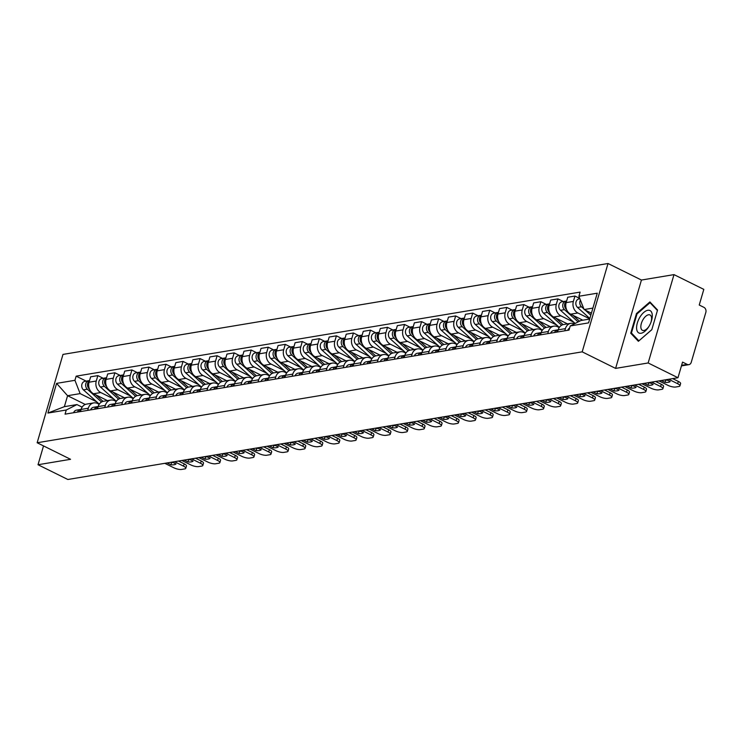 <?xml version="1.0" encoding="UTF-8"?>
<svg xmlns="http://www.w3.org/2000/svg" width="743" height="743" viewBox="0 0 743 743"><rect width="100%" height="100%" fill="white"/><g stroke="black" fill="none" stroke-linecap="round" stroke-linejoin="round"><path stroke-width="1.11" d="M648.156 362.965L673.994 274.622L641.441 280.046L608.025 263.505L62.988 354.411L37.15 442.754L582.187 351.848L615.603 368.398L648.156 362.965L677.978 377.732L67.845 479.495L38.023 464.737L70.566 459.304L37.15 442.754M673.994 274.622L703.816 289.38L699.237 305.02L703.89 307.323A3.854 3.148 80.5 0 1 705.85 312.339L691.231 362.343A3.854 3.148 80.5 0 1 688.863 364.655L681.442 365.9M43.521 445.911L38.023 464.737M681.61 365.324L687.201 364.395L682.548 362.092L677.978 377.732M687.201 364.395A3.854 3.148 80.5 0 0 688.863 364.655M589.756 318.858L577.878 312.979A8.851 7.244 -99.5 0 1 573.364 301.435L574.943 296.048L567.736 297.246L566.157 302.633A8.851 7.244 80.5 0 0 570.67 314.178L582.818 320.196M570.847 323.326L563.64 324.524A8.851 7.244 80.5 0 0 558.197 329.846L565.404 328.647A8.851 7.244 -99.5 0 1 570.847 323.326A8.851 7.244 -99.5 0 1 574.423 323.809M565.404 328.647L564.773 330.802M579.763 298.435L574.943 296.048M558.197 329.846L557.566 332M573.745 322.202L560.844 315.821A8.851 7.244 -99.5 0 1 556.321 304.277L557.9 298.89L550.693 300.088L549.114 305.475A8.851 7.244 80.5 0 0 553.637 317.02L567.494 323.883M547.74 333.644L548.371 331.489A8.851 7.244 -99.5 0 1 553.804 326.168A8.851 7.244 -99.5 0 1 557.64 326.771L559.228 327.561M563.278 301.547L557.9 298.89M553.804 326.168L546.597 327.366A8.851 7.244 80.5 0 0 541.164 332.688L540.533 334.842M556.702 325.044L543.802 318.663A8.851 7.244 -99.5 0 1 539.288 307.119L540.867 301.732L533.65 302.93L532.081 308.317A8.851 7.244 80.5 0 0 536.595 319.861L550.452 326.725M530.697 336.486L531.329 334.331A8.851 7.244 -99.5 0 1 536.762 329.01A8.851 7.244 -99.5 0 1 540.598 329.613L542.195 330.403M546.235 304.389L540.867 301.732M536.762 329.01L529.555 330.208A8.851 7.244 80.5 0 0 524.121 335.53L523.49 337.684M539.669 327.886L526.768 321.505A8.851 7.244 -99.5 0 1 522.245 309.961L523.824 304.574L516.617 305.772L515.038 311.159A8.851 7.244 80.5 0 0 519.552 322.703L533.418 329.567M513.664 339.328L514.286 337.173A8.851 7.244 -99.5 0 1 519.729 331.852A8.851 7.244 -99.5 0 1 523.564 332.455L525.152 333.245M529.202 307.231L523.824 304.574M519.729 331.852L512.521 333.05A8.851 7.244 80.5 0 0 507.079 338.371L506.447 340.526M522.626 330.728L509.726 324.347A8.851 7.244 -99.5 0 1 505.212 312.803L506.782 307.416L499.575 308.614L497.996 314.001A8.851 7.244 80.5 0 0 502.519 325.545L516.376 332.409M496.621 342.17L497.253 340.015A8.851 7.244 -99.5 0 1 502.686 334.694A8.851 7.244 -99.5 0 1 506.522 335.297L508.119 336.087M512.159 310.072L506.782 307.416M502.686 334.694L495.479 335.892A8.851 7.244 80.5 0 0 490.046 341.213L489.414 343.368M505.584 333.57L492.683 327.189A8.851 7.244 -99.5 0 1 488.17 315.645L489.748 310.258L482.532 311.456L480.962 316.843A8.851 7.244 80.5 0 0 485.476 328.387L499.333 335.251M479.579 345.012L480.21 342.857A8.851 7.244 -99.5 0 1 485.653 337.536A8.851 7.244 -99.5 0 1 489.479 338.139L491.077 338.929M495.117 312.914L489.748 310.258M485.653 337.536L478.436 338.734A8.851 7.244 80.5 0 0 473.003 344.055L472.372 346.21M488.55 336.412L475.65 330.031A8.851 7.244 -99.5 0 1 471.127 318.487L472.706 313.1L465.499 314.298L463.92 319.685A8.851 7.244 80.5 0 0 468.434 331.229L482.3 338.093M462.545 347.854L463.177 345.699A8.851 7.244 -99.5 0 1 468.61 340.378A8.851 7.244 -99.5 0 1 472.446 340.981L474.034 341.771M478.083 315.756L472.706 313.1M468.61 340.378L461.403 341.576A8.851 7.244 80.5 0 0 455.961 346.897L455.329 349.052M471.508 339.254L458.607 332.873A8.851 7.244 -99.5 0 1 454.094 321.329L455.663 315.942L448.456 317.14L446.877 322.527A8.851 7.244 80.5 0 0 451.4 334.071L465.257 340.935M445.503 350.696L446.134 348.541A8.851 7.244 -99.5 0 1 451.568 343.22A8.851 7.244 -99.5 0 1 455.403 343.823L457.001 344.613M461.041 318.598L455.663 315.942M451.568 343.22L444.36 344.418A8.851 7.244 80.5 0 0 438.927 349.739L438.296 351.894M454.465 342.096L441.565 335.715A8.851 7.244 -99.5 0 1 437.051 324.171L438.63 318.784L431.414 319.982L429.844 325.369A8.851 7.244 80.5 0 0 434.358 336.913L448.215 343.777M428.46 353.538L429.092 351.383A8.851 7.244 -99.5 0 1 434.534 346.062A8.851 7.244 -99.5 0 1 438.361 346.665L439.958 347.455M443.998 321.44L438.63 318.784M434.534 346.062L427.318 347.26A8.851 7.244 80.5 0 0 421.885 352.581L421.253 354.736M437.432 344.938L424.532 338.557A8.851 7.244 -99.5 0 1 420.009 327.013L421.587 321.626L414.38 322.824L412.802 328.211A8.851 7.244 80.5 0 0 417.315 339.755L431.181 346.619M411.427 356.38L412.059 354.225A8.851 7.244 -99.5 0 1 417.492 348.904A8.851 7.244 -99.5 0 1 421.327 349.507L422.916 350.297M426.965 324.282L421.587 321.626M417.492 348.904L410.285 350.102A8.851 7.244 80.5 0 0 404.842 355.423L404.211 357.578M420.389 347.78L407.489 341.399A8.851 7.244 -99.5 0 1 402.975 329.855L404.545 324.468L397.338 325.666L395.759 331.053A8.851 7.244 80.5 0 0 400.282 342.597L414.139 349.461M394.384 359.222L395.016 357.067A8.851 7.244 -99.5 0 1 400.449 351.745A8.851 7.244 -99.5 0 1 404.285 352.349L405.882 353.139M409.922 327.124L404.545 324.468M400.449 351.745L393.242 352.944A8.851 7.244 80.5 0 0 387.809 358.265L387.177 360.42M403.356 350.622L390.446 344.241A8.851 7.244 -99.5 0 1 385.933 332.697L387.512 327.31L380.305 328.508L378.726 333.895A8.851 7.244 80.5 0 0 383.239 345.439L397.106 352.303M377.342 362.064L377.973 359.909A8.851 7.244 -99.5 0 1 383.416 354.587A8.851 7.244 -99.5 0 1 387.242 355.191L388.84 355.981M392.88 329.966L387.512 327.31M383.416 354.587L376.199 355.786A8.851 7.244 80.5 0 0 370.766 361.107L370.135 363.262M386.314 353.464L373.413 347.083A8.851 7.244 -99.5 0 1 368.89 335.539L370.469 330.152L363.262 331.35L361.683 336.737A8.851 7.244 80.5 0 0 366.206 348.281L380.063 355.145M360.309 364.906L360.94 362.751A8.851 7.244 -99.5 0 1 366.373 357.429A8.851 7.244 -99.5 0 1 370.209 358.033L371.797 358.823M375.847 332.808L370.469 330.152M366.373 357.429L359.166 358.628A8.851 7.244 80.5 0 0 353.724 363.949L353.101 366.104M369.271 356.306L356.371 349.925A8.851 7.244 -99.5 0 1 351.857 338.381L353.427 332.994L346.219 334.192L344.65 339.579A8.851 7.244 80.5 0 0 349.164 351.123L363.021 357.987M343.266 367.748L343.898 365.593A8.851 7.244 -99.5 0 1 349.331 360.271A8.851 7.244 -99.5 0 1 353.166 360.875L354.764 361.665M358.804 335.65L353.427 332.994M349.331 360.271L342.124 361.469A8.851 7.244 80.5 0 0 336.69 366.791L336.059 368.946M352.238 359.148L339.328 352.767A8.851 7.244 -99.5 0 1 334.814 341.223L336.393 335.836L329.186 337.034L327.607 342.421A8.851 7.244 80.5 0 0 332.121 353.965L345.987 360.829M326.223 370.59L326.855 368.435A8.851 7.244 -99.5 0 1 332.297 363.113A8.851 7.244 -99.5 0 1 336.124 363.717L337.721 364.507M341.761 338.492L336.393 335.836M332.297 363.113L325.09 364.311A8.851 7.244 80.5 0 0 319.648 369.633L319.016 371.797M335.195 361.999L322.295 355.609A8.851 7.244 -99.5 0 1 317.772 344.065L319.351 338.678L312.144 339.876L310.565 345.272A8.851 7.244 80.5 0 0 315.088 356.807L328.945 363.671M309.19 373.432L309.822 371.277A8.851 7.244 -99.5 0 1 315.255 365.955A8.851 7.244 -99.5 0 1 319.091 366.559L320.679 367.348M324.728 341.334L319.351 338.678M315.255 365.955L308.048 367.153A8.851 7.244 80.5 0 0 302.605 372.475L301.983 374.639M318.153 364.841L305.252 358.451A8.851 7.244 -99.5 0 1 300.739 346.907L302.308 341.52L295.101 342.718L293.531 348.114A8.851 7.244 80.5 0 0 298.045 359.649L311.902 366.513M292.148 376.274L292.779 374.119A8.851 7.244 -99.5 0 1 298.212 368.797A8.851 7.244 -99.5 0 1 302.048 369.401L303.646 370.19M307.686 344.176L302.308 341.52M298.212 368.797L291.005 369.995A8.851 7.244 80.5 0 0 285.572 375.317L284.94 377.481M301.119 367.683L288.21 361.293A8.851 7.244 -99.5 0 1 283.696 349.749L285.275 344.362L278.068 345.56L276.489 350.956A8.851 7.244 80.5 0 0 281.003 362.491L294.869 369.355M275.105 379.116L275.737 376.961A8.851 7.244 -99.5 0 1 281.179 371.639A8.851 7.244 -99.5 0 1 285.015 372.243L286.603 373.032M290.652 347.018L285.275 344.362M281.179 371.639L273.972 372.837A8.851 7.244 80.5 0 0 268.529 378.159L267.898 380.323M284.077 370.525L271.176 364.135A8.851 7.244 -99.5 0 1 266.653 352.591L268.232 347.204L261.025 348.402L259.446 353.798A8.851 7.244 80.5 0 0 263.969 365.333L277.826 372.197M258.072 381.958L258.703 379.803A8.851 7.244 -99.5 0 1 264.136 374.481A8.851 7.244 -99.5 0 1 267.972 375.085L269.56 375.874M273.61 349.86L268.232 347.204M264.136 374.481L256.929 375.679A8.851 7.244 80.5 0 0 251.496 381.001L250.865 383.165M267.034 373.367L254.134 366.977A8.851 7.244 -99.5 0 1 249.62 355.433L251.199 350.046L243.983 351.244L242.413 356.64A8.851 7.244 80.5 0 0 246.927 368.175L260.784 375.039M241.029 384.8L241.661 382.645A8.851 7.244 -99.5 0 1 247.094 377.323A8.851 7.244 -99.5 0 1 250.93 377.927L252.527 378.716M256.567 352.702L251.199 350.046M247.094 377.323L239.887 378.521A8.851 7.244 80.5 0 0 234.454 383.843L233.822 386.007M250.001 376.209L237.101 369.819A8.851 7.244 -99.5 0 1 232.578 358.275L234.156 352.888L226.949 354.086L225.37 359.482A8.851 7.244 80.5 0 0 229.884 371.017L243.75 377.881M223.996 387.642L224.618 385.487A8.851 7.244 -99.5 0 1 230.061 380.165A8.851 7.244 -99.5 0 1 233.896 380.769L235.485 381.558M239.534 355.544L234.156 352.888M230.061 380.165L222.854 381.363A8.851 7.244 80.5 0 0 217.411 386.685L216.78 388.849M232.958 379.051L220.058 372.661A8.851 7.244 -99.5 0 1 215.544 361.117L217.114 355.73L209.907 356.928L208.328 362.324A8.851 7.244 80.5 0 0 212.851 373.859L226.708 380.722M206.953 390.484L207.585 388.329A8.851 7.244 -99.5 0 1 213.018 383.007A8.851 7.244 -99.5 0 1 216.854 383.611L218.451 384.4M222.491 358.386L217.114 355.73M213.018 383.007L205.811 384.205A8.851 7.244 80.5 0 0 200.378 389.527L199.746 391.691M215.916 381.893L203.015 375.503A8.851 7.244 -99.5 0 1 198.502 363.959L200.081 358.572L192.864 359.77L191.295 365.166A8.851 7.244 80.5 0 0 195.808 376.701L209.665 383.564M189.911 393.326L190.542 391.171A8.851 7.244 -99.5 0 1 195.985 385.849A8.851 7.244 -99.5 0 1 199.811 386.453L201.409 387.242M205.449 361.228L200.081 358.572M195.985 385.849L188.768 387.047A8.851 7.244 80.5 0 0 183.335 392.369L182.704 394.533M198.883 384.735L185.982 378.345A8.851 7.244 -99.5 0 1 181.459 366.801L183.038 361.414L175.831 362.612L174.252 368.008A8.851 7.244 80.5 0 0 178.766 379.543L192.632 386.406M172.878 396.168L173.509 394.013A8.851 7.244 -99.5 0 1 178.942 388.691A8.851 7.244 -99.5 0 1 182.778 389.295L184.366 390.084M188.416 364.07L183.038 361.414M178.942 388.691L171.735 389.889A8.851 7.244 80.5 0 0 166.293 395.211L165.661 397.375M181.84 387.577L168.94 381.187A8.851 7.244 -99.5 0 1 164.426 369.642L165.995 364.256L158.788 365.454L157.21 370.85A8.851 7.244 80.5 0 0 161.733 382.385L175.589 389.248M155.835 399.01L156.467 396.855A8.851 7.244 -99.5 0 1 161.9 391.533A8.851 7.244 -99.5 0 1 165.735 392.137L167.333 392.926M171.373 366.912L165.995 364.256M161.9 391.533L154.693 392.731A8.851 7.244 80.5 0 0 149.259 398.053L148.628 400.217M164.797 390.419L151.897 384.029A8.851 7.244 -99.5 0 1 147.383 372.484L148.962 367.098L141.746 368.296L140.176 373.692A8.851 7.244 80.5 0 0 144.69 385.227L158.547 392.09M138.792 401.852L139.424 399.697A8.851 7.244 -99.5 0 1 144.866 394.375A8.851 7.244 -99.5 0 1 148.693 394.979L150.29 395.768M154.33 369.754L148.962 367.098M144.866 394.375L137.65 395.573A8.851 7.244 80.5 0 0 132.217 400.895L131.585 403.059M147.764 393.261L134.864 386.871A8.851 7.244 -99.5 0 1 130.341 375.326L131.92 369.94L124.713 371.138L123.134 376.534A8.851 7.244 80.5 0 0 127.647 388.069L141.514 394.932M121.759 404.694L122.391 402.539A8.851 7.244 -99.5 0 1 127.824 397.217A8.851 7.244 -99.5 0 1 131.66 397.821L133.248 398.61M137.297 372.596L131.92 369.94M127.824 397.217L120.617 398.424A8.851 7.244 80.5 0 0 115.174 403.737L114.543 405.901M130.722 396.103L117.821 389.713A8.851 7.244 -99.5 0 1 113.307 378.168L114.877 372.782L107.67 373.98L106.091 379.376A8.851 7.244 80.5 0 0 110.614 390.911L124.471 397.774M104.717 407.536L105.348 405.381A8.851 7.244 -99.5 0 1 110.781 400.059A8.851 7.244 -99.5 0 1 114.617 400.663L116.214 401.452M120.255 375.438L114.877 372.782M110.781 400.059L103.574 401.266A8.851 7.244 80.5 0 0 98.141 406.579L97.509 408.743M113.688 398.945L100.779 392.555A8.851 7.244 -99.5 0 1 96.265 381.01L97.844 375.624L90.637 376.822L89.058 382.218A8.851 7.244 80.5 0 0 93.572 393.753L107.438 400.616M87.674 410.377L88.306 408.223A8.851 7.244 -99.5 0 1 93.748 402.901A8.851 7.244 -99.5 0 1 97.574 403.505L99.172 404.294M103.212 378.28L97.844 375.624M93.748 402.901L86.532 404.108A8.851 7.244 80.5 0 0 81.098 409.421L80.467 411.585M592.905 308.085L584.119 309.552L591.419 313.174M584.119 309.552L578.908 296.253L597.261 293.197L588.577 322.88L570.234 325.945L580.915 320.512L589.701 319.044M85.269 404.461L67.585 395.713L64.381 406.662L76.947 404.573L66.257 410.006L65.05 414.157L569.017 330.096L570.234 325.945M66.257 410.006L47.914 413.062L56.589 383.379L74.941 380.314L80.142 393.614L67.585 395.713L56.589 383.379M578.908 296.253L580.125 292.101L76.157 376.162L74.941 380.314M608.025 263.505L582.187 351.848M641.441 280.046L615.603 368.398M630.723 333.217L638.386 341.306L651.806 329.706L657.564 310.017L649.902 301.927L636.482 313.527L630.723 333.217L632.451 334.071M96.646 401.787L80.142 393.614M76.947 404.573L82.129 407.136M86.179 381.122L76.157 376.162M64.381 406.662L47.914 413.062M637.122 313.843L636.482 313.527M569.612 328.053A4.811 3.938 80.5 0 0 567.726 330.31M665.236 379.859L665.728 380.1A12.027 3.52 16.3 0 0 667.372 380.147M672.666 378.614L678.331 381.419A5.777 1.69 16.3 0 1 680.597 383.592L679.929 385.886A5.777 1.69 -163.7 0 0 677.662 383.722L678.331 381.419M661.261 380.518L665.05 382.394L665.728 380.1M666.397 379.664L670.186 381.54A12.027 3.52 16.3 0 1 665.05 382.394M658.967 380.899L667.938 385.338A5.777 1.69 -163.7 0 0 675.712 387.019L678.879 386.49A5.777 1.69 -163.7 0 0 679.929 385.886M668.691 379.283L677.662 383.722M591.289 313.63L589.988 312.459M582.54 305.522A4.811 3.938 -99.5 0 1 581.713 303.413M590.824 315.199L585.112 310.045M583.868 308.93L581.5 306.794A4.811 3.938 -99.5 0 1 580.422 300.116M589.858 318.524L577.562 307.444A4.811 3.938 -99.5 0 1 575.909 302.42A4.811 3.938 -99.5 0 1 579.001 298.927L579.893 298.779M558.188 329.873A4.811 3.938 80.5 0 0 557.473 329.911A4.811 3.938 80.5 0 0 554.622 332.493M557.473 329.911L553.544 330.57A4.811 3.938 80.5 0 0 550.693 333.152M648.202 382.701L648.685 382.942A12.027 3.52 16.3 0 0 650.329 382.989M655.623 381.456L661.298 384.27A5.777 1.69 16.3 0 1 663.564 386.434L662.886 388.728A5.777 1.69 -163.7 0 0 660.62 386.564L661.298 384.27M558.142 330.059A4.811 3.938 80.5 0 0 556.479 332.186M644.227 383.36L648.017 385.236L648.685 382.942M649.363 382.506L653.143 384.382A12.027 3.52 16.3 0 1 648.017 385.236M641.933 383.741L650.905 388.18A5.777 1.69 -163.7 0 0 658.679 389.861L661.846 389.332A5.777 1.69 -163.7 0 0 662.886 388.728M651.657 382.125L660.62 386.564M541.155 332.715A4.811 3.938 80.5 0 0 540.44 332.753A4.811 3.938 80.5 0 0 537.579 335.334M540.44 332.753L536.502 333.412A4.811 3.938 80.5 0 0 533.65 335.994M631.16 385.543L631.643 385.784A12.027 3.52 16.3 0 0 633.296 385.831M638.59 384.298L644.255 387.112A5.777 1.69 16.3 0 1 646.521 389.276L645.853 391.57A5.777 1.69 -163.7 0 0 643.587 389.406L644.255 387.112M541.099 332.901A4.811 3.938 80.5 0 0 539.437 335.028M627.185 386.202L630.974 388.078L631.643 385.784M632.321 385.348L636.11 387.224A12.027 3.52 16.3 0 1 630.974 388.078M624.891 386.583L633.863 391.022A5.777 1.69 -163.7 0 0 641.636 392.703L644.803 392.174A5.777 1.69 -163.7 0 0 645.853 391.57M634.615 384.967L643.587 389.406M652.27 314.995A12.51 6.195 -63.7 0 0 643.8 312.413A12.51 6.195 -63.7 0 0 636.612 328.536A12.51 6.195 -63.7 0 0 641.172 333.236A12.51 6.195 -63.7 0 0 649.066 326.233A12.51 6.195 -63.7 0 0 650.794 322.731A12.51 6.195 -63.7 0 0 652.27 314.995M650.673 323.047A8.563 4.244 -63.7 0 0 651.574 318.004A8.563 4.244 -63.7 0 0 650.023 314.967A8.563 4.244 -63.7 0 0 643.958 318.227A8.563 4.244 -63.7 0 0 640.856 327.273A8.563 4.244 -63.7 0 0 642.416 330.319A8.563 4.244 -63.7 0 0 649.233 325.936M651.825 329.632L638.869 340.842L631.439 333.003L637.02 313.927L650.023 302.689L657.425 310.5M651.156 303.246L650.023 302.689M579.512 321.217L572.955 315.301M566.556 309.543L566.315 309.32A4.811 3.938 -99.5 0 1 566.556 301.249M578.11 321.933L564.457 309.636A4.811 3.938 -99.5 0 1 562.804 304.611A4.811 3.938 -99.5 0 1 565.897 301.11A4.811 3.938 -99.5 0 1 566.612 301.073M575.128 323.456L560.528 310.286A4.811 3.938 -99.5 0 1 558.875 305.262A4.811 3.938 -99.5 0 1 561.968 301.769L565.897 301.11M563.11 324.635L555.913 318.143M549.523 312.385L549.272 312.162A4.811 3.938 -99.5 0 1 549.523 304.091M567.02 323.957L566.25 323.261M561.606 325.258L547.415 312.478A4.811 3.938 -99.5 0 1 545.761 307.453A4.811 3.938 -99.5 0 1 548.854 303.952A4.811 3.938 -99.5 0 1 549.579 303.915M559.33 327.412L543.486 313.128A4.811 3.938 -99.5 0 1 541.833 308.104A4.811 3.938 -99.5 0 1 544.925 304.611L548.854 303.952M524.112 335.557A4.811 3.938 80.5 0 0 523.397 335.595A4.811 3.938 80.5 0 0 520.546 338.176M523.397 335.595L519.468 336.254A4.811 3.938 80.5 0 0 516.608 338.836M614.117 388.385L614.61 388.626A12.027 3.52 16.3 0 0 616.253 388.673M621.547 387.14L627.213 389.954A5.777 1.69 16.3 0 1 629.479 392.118L628.81 394.412A5.777 1.69 -163.7 0 0 626.544 392.248L627.213 389.954M524.056 335.743A4.811 3.938 80.5 0 0 522.403 337.87M610.152 389.044L613.932 390.92L614.61 388.626M615.278 388.19L619.068 390.066A12.027 3.52 16.3 0 1 613.932 390.92M607.858 389.425L616.82 393.864A5.777 1.69 -163.7 0 0 624.594 395.545L627.761 395.016A5.777 1.69 -163.7 0 0 628.81 394.412M617.572 387.809L626.544 392.248M507.07 338.399A4.811 3.938 80.5 0 0 506.355 338.436A4.811 3.938 80.5 0 0 503.503 341.018M506.355 338.436L502.426 339.096A4.811 3.938 80.5 0 0 499.575 341.678M597.084 391.227L597.567 391.468A12.027 3.52 16.3 0 0 599.211 391.515M604.505 389.982L610.179 392.796A5.777 1.69 16.3 0 1 612.446 394.96L611.768 397.254A5.777 1.69 -163.7 0 0 609.501 395.09L610.179 392.796M507.023 338.585A4.811 3.938 80.5 0 0 505.361 340.712M593.109 391.886L596.898 393.762L597.567 391.468M598.245 391.032L602.025 392.908A12.027 3.52 16.3 0 1 596.898 393.762M590.815 392.267L599.787 396.706A5.777 1.69 -163.7 0 0 607.56 398.387L610.727 397.858A5.777 1.69 -163.7 0 0 611.768 397.254M600.539 390.651L609.501 395.09M497.253 340.015L490.046 341.213A4.811 3.938 80.5 0 0 489.321 341.278A4.811 3.938 80.5 0 0 486.461 343.86M489.321 341.278L485.383 341.938A4.811 3.938 80.5 0 0 482.532 344.52M580.042 394.069L580.524 394.31A12.027 3.52 16.3 0 0 582.178 394.357M587.472 392.824L593.137 395.638A5.777 1.69 16.3 0 1 595.403 397.802L594.734 400.096A5.777 1.69 -163.7 0 0 592.468 397.932L593.137 395.638M489.981 341.427A4.811 3.938 80.5 0 0 488.318 343.554M576.066 394.728L579.856 396.604L580.524 394.31M581.202 393.874L584.992 395.75A12.027 3.52 16.3 0 1 579.856 396.604M573.772 395.109L582.744 399.548A5.777 1.69 -163.7 0 0 590.518 401.229L593.685 400.7A5.777 1.69 -163.7 0 0 594.734 400.096M583.496 393.493L592.468 397.932M546.068 327.477L538.87 320.985M532.48 315.227L532.239 315.004A4.811 3.938 -99.5 0 1 532.48 306.933M549.978 326.799L549.207 326.112M544.563 328.1L530.381 315.32A4.811 3.938 -99.5 0 1 528.728 310.295A4.811 3.938 -99.5 0 1 531.821 306.794A4.811 3.938 -99.5 0 1 532.536 306.757M542.288 330.254L526.443 315.97A4.811 3.938 -99.5 0 1 524.79 310.945A4.811 3.938 -99.5 0 1 527.883 307.453L531.821 306.794M529.035 330.319L521.837 323.827M515.438 318.069L515.196 317.846A4.811 3.938 -99.5 0 1 515.447 309.785M532.945 329.641L532.174 328.954M527.521 330.941L513.339 318.162A4.811 3.938 -99.5 0 1 511.686 313.137A4.811 3.938 -99.5 0 1 514.778 309.636A4.811 3.938 -99.5 0 1 515.493 309.599M525.255 333.096L509.41 318.812A4.811 3.938 -99.5 0 1 507.757 313.787A4.811 3.938 -99.5 0 1 510.85 310.295L514.778 309.636M511.992 333.161L504.794 326.669M498.404 320.911L498.154 320.688A4.811 3.938 -99.5 0 1 498.404 312.627M515.902 332.483L515.131 331.796M510.487 333.783L496.296 321.004A4.811 3.938 -99.5 0 1 494.643 315.979A4.811 3.938 -99.5 0 1 497.745 312.478A4.811 3.938 -99.5 0 1 498.46 312.441M508.212 335.938L492.368 321.654A4.811 3.938 -99.5 0 1 490.714 316.629A4.811 3.938 -99.5 0 1 493.807 313.137L497.745 312.478M494.959 336.003L487.752 329.511M481.362 323.753L481.12 323.53A4.811 3.938 -99.5 0 1 481.362 315.469M498.859 335.325L498.089 334.638M493.445 336.625L479.263 323.846A4.811 3.938 -99.5 0 1 477.61 318.821A4.811 3.938 -99.5 0 1 480.702 315.32A4.811 3.938 -99.5 0 1 481.418 315.283M491.169 338.78L475.325 324.496A4.811 3.938 -99.5 0 1 473.672 319.471A4.811 3.938 -99.5 0 1 476.765 315.979L480.702 315.32M477.916 338.845L470.718 332.362M464.319 326.595L464.078 326.372A4.811 3.938 -99.5 0 1 464.329 318.31M481.826 338.167L481.055 337.48M476.402 339.467L462.22 326.688A4.811 3.938 -99.5 0 1 460.567 321.663A4.811 3.938 -99.5 0 1 463.66 318.162A4.811 3.938 -99.5 0 1 464.375 318.125M474.136 341.622L458.292 327.338A4.811 3.938 -99.5 0 1 456.639 322.313A4.811 3.938 -99.5 0 1 459.731 318.821L463.66 318.162M460.874 341.687L453.676 335.204M447.286 329.437L447.035 329.214A4.811 3.938 -99.5 0 1 447.286 321.152M464.784 341.009L464.013 340.322M459.369 342.309L445.178 329.53A4.811 3.938 -99.5 0 1 443.534 324.505A4.811 3.938 -99.5 0 1 446.627 321.004A4.811 3.938 -99.5 0 1 447.342 320.967M457.094 344.464L441.249 330.18A4.811 3.938 -99.5 0 1 439.596 325.155A4.811 3.938 -99.5 0 1 442.689 321.663L446.627 321.004M443.84 344.529L436.633 338.046M430.243 332.279L430.002 332.056A4.811 3.938 -99.5 0 1 430.243 323.994M447.741 343.851L446.97 343.164M442.326 345.151L428.144 332.372A4.811 3.938 -99.5 0 1 426.491 327.347A4.811 3.938 -99.5 0 1 429.584 323.846A4.811 3.938 -99.5 0 1 430.299 323.809M440.051 347.306L424.207 333.022A4.811 3.938 -99.5 0 1 422.553 327.997A4.811 3.938 -99.5 0 1 425.655 324.505L429.584 323.846M426.798 347.371L419.6 340.888M413.201 335.121L412.959 334.898A4.811 3.938 -99.5 0 1 413.21 326.836M430.708 346.702L429.937 346.006M425.284 347.993L411.102 335.214A4.811 3.938 -99.5 0 1 409.449 330.189A4.811 3.938 -99.5 0 1 412.541 326.688A4.811 3.938 -99.5 0 1 413.257 326.651M423.018 350.148L407.173 335.864A4.811 3.938 -99.5 0 1 405.52 330.839A4.811 3.938 -99.5 0 1 408.613 327.347L412.541 326.688M409.755 350.213L402.557 343.73M396.168 337.963L395.917 337.74A4.811 3.938 -99.5 0 1 396.168 329.678M413.665 349.544L412.894 348.848M408.251 350.835L394.069 338.056A4.811 3.938 -99.5 0 1 392.415 333.031A4.811 3.938 -99.5 0 1 395.508 329.53A4.811 3.938 -99.5 0 1 396.223 329.493M405.975 352.99L390.131 338.706A4.811 3.938 -99.5 0 1 388.478 333.681A4.811 3.938 -99.5 0 1 391.57 330.189L395.508 329.53M392.722 353.055L385.515 346.572M379.125 340.805L378.884 340.582A4.811 3.938 -99.5 0 1 379.125 332.52M396.632 352.386L395.852 351.69M391.208 353.677L377.026 340.898A4.811 3.938 -99.5 0 1 375.373 335.873A4.811 3.938 -99.5 0 1 378.466 332.372A4.811 3.938 -99.5 0 1 379.181 332.335M388.942 355.832L373.097 341.548A4.811 3.938 -99.5 0 1 371.444 336.523A4.811 3.938 -99.5 0 1 374.537 333.031L378.466 332.372M375.679 355.897L368.482 349.414M362.082 343.647L361.841 343.424A4.811 3.938 -99.5 0 1 362.092 335.362M379.589 355.228L378.819 354.532M374.166 356.519L359.983 343.74A4.811 3.938 -99.5 0 1 358.33 338.715A4.811 3.938 -99.5 0 1 361.423 335.214A4.811 3.938 -99.5 0 1 362.138 335.177M371.899 358.674L356.055 344.39A4.811 3.938 -99.5 0 1 354.402 339.365A4.811 3.938 -99.5 0 1 357.494 335.873L361.423 335.214M358.637 358.739L351.439 352.256M345.049 346.489L344.808 346.266A4.811 3.938 -99.5 0 1 345.049 338.204M362.547 358.07L361.776 357.374M357.132 359.361L342.95 346.582A4.811 3.938 -99.5 0 1 341.297 341.557A4.811 3.938 -99.5 0 1 344.39 338.056A4.811 3.938 -99.5 0 1 345.105 338.019M354.857 361.516L339.012 347.232A4.811 3.938 -99.5 0 1 337.359 342.207A4.811 3.938 -99.5 0 1 340.452 338.715L344.39 338.056M341.604 361.581L334.406 355.098M328.007 349.331L327.765 349.108A4.811 3.938 -99.5 0 1 328.007 341.046M345.514 360.912L344.733 360.216M340.09 362.203L325.908 349.424A4.811 3.938 -99.5 0 1 324.254 344.399A4.811 3.938 -99.5 0 1 327.347 340.898A4.811 3.938 -99.5 0 1 328.062 340.861M337.824 364.358L321.979 350.074A4.811 3.938 -99.5 0 1 320.326 345.049A4.811 3.938 -99.5 0 1 323.419 341.557L327.347 340.898M324.561 364.423L317.363 357.94M310.973 352.173L310.723 351.95A4.811 3.938 -99.5 0 1 310.973 343.888M328.471 363.754L327.7 363.058M323.056 365.054L308.865 352.266A4.811 3.938 -99.5 0 1 307.212 347.241A4.811 3.938 -99.5 0 1 310.305 343.74A4.811 3.938 -99.5 0 1 311.02 343.703M320.781 367.2L304.936 352.916A4.811 3.938 -99.5 0 1 303.283 347.891A4.811 3.938 -99.5 0 1 306.376 344.399L310.305 343.74M307.518 367.265L300.321 360.782M293.931 355.015L293.689 354.792A4.811 3.938 -99.5 0 1 293.931 346.73M311.428 366.596L310.658 365.9M306.014 367.896L291.832 355.108A4.811 3.938 -99.5 0 1 290.179 350.083A4.811 3.938 -99.5 0 1 293.271 346.582A4.811 3.938 -99.5 0 1 293.987 346.544M303.738 370.042L287.894 355.758A4.811 3.938 -99.5 0 1 286.241 350.733A4.811 3.938 -99.5 0 1 289.333 347.241L293.271 346.582M290.485 370.107L283.287 363.624M276.888 357.857L276.647 357.634A4.811 3.938 -99.5 0 1 276.888 349.572M294.395 369.438L293.624 368.742M288.971 370.738L274.789 357.95A4.811 3.938 -99.5 0 1 273.136 352.925A4.811 3.938 -99.5 0 1 276.229 349.424A4.811 3.938 -99.5 0 1 276.944 349.386M286.705 372.884L270.861 358.6A4.811 3.938 -99.5 0 1 269.207 353.575A4.811 3.938 -99.5 0 1 272.3 350.083L276.229 349.424M273.443 372.949L266.245 366.466M259.855 360.699L259.604 360.476A4.811 3.938 -99.5 0 1 259.855 352.414M277.353 372.28L276.582 371.584M271.938 373.58L257.747 360.792A4.811 3.938 -99.5 0 1 256.094 355.767A4.811 3.938 -99.5 0 1 259.186 352.266A4.811 3.938 -99.5 0 1 259.911 352.228M269.663 375.726L253.818 361.442A4.811 3.938 -99.5 0 1 252.165 356.417A4.811 3.938 -99.5 0 1 255.258 352.925L259.186 352.266M256.4 375.791L249.202 369.308M242.812 363.541L242.571 363.318A4.811 3.938 -99.5 0 1 242.812 355.256M260.31 375.122L259.539 374.426M254.895 376.422L240.713 363.633A4.811 3.938 -99.5 0 1 239.06 358.609A4.811 3.938 -99.5 0 1 242.153 355.108A4.811 3.938 -99.5 0 1 242.868 355.07M252.62 378.568L236.776 364.284A4.811 3.938 -99.5 0 1 235.122 359.259A4.811 3.938 -99.5 0 1 238.215 355.767L242.153 355.108M239.367 378.633L232.169 372.15M225.77 366.383L225.528 366.16A4.811 3.938 -99.5 0 1 225.779 358.098M243.277 377.964L242.506 377.268M237.853 379.264L223.671 366.475A4.811 3.938 -99.5 0 1 222.018 361.451A4.811 3.938 -99.5 0 1 225.11 357.95A4.811 3.938 -99.5 0 1 225.826 357.912M235.587 381.41L219.742 367.126A4.811 3.938 -99.5 0 1 218.089 362.101A4.811 3.938 -99.5 0 1 221.182 358.609L225.11 357.95M472.994 344.083A4.811 3.938 80.5 0 0 472.279 344.12A4.811 3.938 80.5 0 0 469.427 346.702M472.279 344.12L468.35 344.78A4.811 3.938 80.5 0 0 465.489 347.362M562.999 396.911L563.491 397.152A12.027 3.52 16.3 0 0 565.135 397.199M570.429 395.666L576.094 398.48A5.777 1.69 16.3 0 1 578.36 400.644L577.692 402.938A5.777 1.69 -163.7 0 0 575.426 400.774L576.094 398.48M472.938 344.269A4.811 3.938 80.5 0 0 471.285 346.396M559.033 397.57L562.813 399.446L563.491 397.152M564.16 396.716L567.949 398.592A12.027 3.52 16.3 0 1 562.813 399.446M556.739 397.951L565.702 402.39A5.777 1.69 -163.7 0 0 573.475 404.071L576.642 403.542A5.777 1.69 -163.7 0 0 577.692 402.938M566.454 396.335L575.426 400.774M455.951 346.925A4.811 3.938 80.5 0 0 455.236 346.962A4.811 3.938 80.5 0 0 452.385 349.544M455.236 346.962L451.307 347.622A4.811 3.938 80.5 0 0 448.456 350.204M545.966 399.753L546.449 399.994A12.027 3.52 16.3 0 0 548.093 400.04M553.386 398.508L559.061 401.322A5.777 1.69 16.3 0 1 561.327 403.486L560.649 405.78A5.777 1.69 -163.7 0 0 558.383 403.616L559.061 401.322M455.905 347.111A4.811 3.938 80.5 0 0 454.242 349.238M541.991 400.412L545.78 402.288L546.449 399.994M547.127 399.558L550.907 401.434A12.027 3.52 16.3 0 1 545.78 402.288M539.697 400.793L548.668 405.232A5.777 1.69 -163.7 0 0 556.442 406.913L559.609 406.384A5.777 1.69 -163.7 0 0 560.649 405.78M549.421 399.177L558.383 403.616M438.918 349.767A4.811 3.938 80.5 0 0 438.203 349.804A4.811 3.938 80.5 0 0 435.352 352.386M438.203 349.804L434.265 350.464A4.811 3.938 80.5 0 0 431.414 353.046M528.923 402.595L529.406 402.836A12.027 3.52 16.3 0 0 531.059 402.882M536.353 401.35L542.019 404.164A5.777 1.69 16.3 0 1 544.285 406.328L543.616 408.622A5.777 1.69 -163.7 0 0 541.35 406.458L542.019 404.164M438.862 349.953A4.811 3.938 80.5 0 0 437.2 352.08M524.948 403.254L528.737 405.13L529.406 402.836M530.084 402.4L533.873 404.276A12.027 3.52 16.3 0 1 528.737 405.13M522.654 403.635L531.626 408.074A5.777 1.69 -163.7 0 0 539.399 409.755L542.566 409.226A5.777 1.69 -163.7 0 0 543.616 408.622M532.378 402.019L541.35 406.458M429.092 351.383L421.885 352.581A4.811 3.938 80.5 0 0 421.16 352.646A4.811 3.938 80.5 0 0 418.309 355.228M421.16 352.646L417.232 353.306A4.811 3.938 80.5 0 0 414.371 355.888M511.881 405.437L512.373 405.678A12.027 3.52 16.3 0 0 514.017 405.724M519.311 404.192L524.976 407.006A5.777 1.69 16.3 0 1 527.242 409.17L526.573 411.464A5.777 1.69 -163.7 0 0 524.307 409.3L524.976 407.006M421.82 352.795A4.811 3.938 80.5 0 0 420.166 354.922M507.915 406.096L511.695 407.972L512.373 405.678M513.041 405.241L516.831 407.118A12.027 3.52 16.3 0 1 511.695 407.972M505.621 406.477L514.583 410.925A5.777 1.69 -163.7 0 0 522.357 412.597L525.524 412.068A5.777 1.69 -163.7 0 0 526.573 411.464M515.336 404.861L524.307 409.3M412.059 354.225L404.842 355.423A4.811 3.938 80.5 0 0 404.118 355.488A4.811 3.938 80.5 0 0 401.266 358.07M404.118 355.488L400.189 356.148A4.811 3.938 80.5 0 0 397.338 358.73M494.847 408.279L495.33 408.52A12.027 3.52 16.3 0 0 496.974 408.566M502.268 407.034L507.943 409.848A5.777 1.69 16.3 0 1 510.209 412.012L509.54 414.306A5.777 1.69 -163.7 0 0 507.274 412.142L507.943 409.848M404.786 355.637A4.811 3.938 80.5 0 0 403.124 357.764M490.872 408.938L494.662 410.814L495.33 408.52M496.008 408.083L499.788 409.96A12.027 3.52 16.3 0 1 494.662 410.814M488.578 409.319L497.55 413.767A5.777 1.69 -163.7 0 0 505.324 415.439L508.491 414.91A5.777 1.69 -163.7 0 0 509.54 414.306M498.302 407.703L507.274 412.142M387.8 358.293A4.811 3.938 80.5 0 0 387.084 358.33A4.811 3.938 80.5 0 0 384.233 360.912M387.084 358.33L383.147 358.99A4.811 3.938 80.5 0 0 380.295 361.572M477.805 411.12L478.288 411.362A12.027 3.52 16.3 0 0 479.941 411.408M485.235 409.876L490.9 412.69A5.777 1.69 16.3 0 1 493.166 414.854L492.498 417.148A5.777 1.69 -163.7 0 0 490.231 414.984L490.9 412.69M387.744 358.479A4.811 3.938 80.5 0 0 386.091 360.606M473.83 411.78L477.619 413.656L478.288 411.362M478.966 410.925L482.755 412.802A12.027 3.52 16.3 0 1 477.619 413.656M471.536 412.161L480.507 416.609A5.777 1.69 -163.7 0 0 488.281 418.281L491.448 417.752A5.777 1.69 -163.7 0 0 492.498 417.148M481.26 410.545L490.231 414.984M370.757 361.135A4.811 3.938 80.5 0 0 370.042 361.172A4.811 3.938 80.5 0 0 367.191 363.754M370.042 361.172L366.113 361.832A4.811 3.938 80.5 0 0 363.262 364.414M460.762 413.962L461.254 414.204A12.027 3.52 16.3 0 0 462.898 414.25M468.192 412.718L473.867 415.532A5.777 1.69 16.3 0 1 476.133 417.696L475.455 419.99A5.777 1.69 -163.7 0 0 473.189 417.826L473.867 415.532M370.711 361.321A4.811 3.938 80.5 0 0 369.048 363.448M456.796 414.622L460.576 416.498L461.254 414.204M461.923 413.767L465.712 415.643A12.027 3.52 16.3 0 1 460.576 416.498M454.502 415.003L463.474 419.451A5.777 1.69 -163.7 0 0 471.238 421.123L474.406 420.594A5.777 1.69 -163.7 0 0 475.455 419.99M464.217 413.387L473.189 417.826M353.724 363.977A4.811 3.938 80.5 0 0 353.009 364.014A4.811 3.938 80.5 0 0 350.148 366.596M353.009 364.014L349.071 364.674A4.811 3.938 80.5 0 0 346.219 367.256M443.729 416.804L444.212 417.046A12.027 3.52 16.3 0 0 445.856 417.092M451.159 415.56L456.824 418.374A5.777 1.69 16.3 0 1 459.09 420.538L458.422 422.832A5.777 1.69 -163.7 0 0 456.156 420.668L456.824 418.374M353.668 364.163A4.811 3.938 80.5 0 0 352.006 366.29M439.754 417.464L443.543 419.34L444.212 417.046M444.89 416.609L448.679 418.485A12.027 3.52 16.3 0 1 443.543 419.34M437.46 417.845L446.432 422.293A5.777 1.69 -163.7 0 0 454.205 423.965L457.372 423.436A5.777 1.69 -163.7 0 0 458.422 422.832M447.184 416.229L456.156 420.668M343.898 365.593L336.69 366.791A4.811 3.938 80.5 0 0 335.966 366.856A4.811 3.938 80.5 0 0 333.115 369.438M335.966 366.856L332.028 367.516A4.811 3.938 80.5 0 0 329.177 370.098M426.686 419.646L427.169 419.888A12.027 3.52 16.3 0 0 428.822 419.934M434.116 418.402L439.782 421.216A5.777 1.69 16.3 0 1 442.048 423.38L441.379 425.674A5.777 1.69 -163.7 0 0 439.113 423.51L439.782 421.216M336.625 367.005A4.811 3.938 80.5 0 0 334.972 369.132M422.711 420.306L426.501 422.182L427.169 419.888M427.847 419.451L431.637 421.327A12.027 3.52 16.3 0 1 426.501 422.182M420.417 420.687L429.389 425.135A5.777 1.69 -163.7 0 0 437.163 426.807L440.33 426.287A5.777 1.69 -163.7 0 0 441.379 425.674M430.141 419.071L439.113 423.51M326.855 368.435L319.648 369.633A4.811 3.938 80.5 0 0 318.923 369.698A4.811 3.938 80.5 0 0 316.072 372.28M318.923 369.698L314.995 370.358A4.811 3.938 80.5 0 0 312.144 372.94M409.653 422.488L410.136 422.73A12.027 3.52 16.3 0 0 411.78 422.776M417.074 421.244L422.748 424.058A5.777 1.69 16.3 0 1 425.015 426.222L424.337 428.516A5.777 1.69 -163.7 0 0 422.07 426.352L422.748 424.058M319.592 369.847A4.811 3.938 80.5 0 0 317.93 371.974M405.678 423.148L409.458 425.024L410.136 422.73M410.814 422.293L414.594 424.169A12.027 3.52 16.3 0 1 409.458 425.024M403.384 423.529L412.356 427.977A5.777 1.69 -163.7 0 0 420.12 429.649L423.296 429.129A5.777 1.69 -163.7 0 0 424.337 428.516M413.099 421.913L422.07 426.352M302.605 372.503A4.811 3.938 80.5 0 0 301.89 372.54A4.811 3.938 80.5 0 0 299.03 375.122M301.89 372.54L297.952 373.2A4.811 3.938 80.5 0 0 295.101 375.782M392.61 425.33L393.093 425.572A12.027 3.52 16.3 0 0 394.747 425.618M400.04 424.086L405.706 426.9A5.777 1.69 16.3 0 1 407.972 429.064L407.303 431.358A5.777 1.69 -163.7 0 0 405.037 429.194L405.706 426.9M302.55 372.689A4.811 3.938 80.5 0 0 300.887 374.816M388.635 425.99L392.425 427.866L393.093 425.572M393.771 425.135L397.561 427.011A12.027 3.52 16.3 0 1 392.425 427.866M386.341 426.371L395.313 430.819A5.777 1.69 -163.7 0 0 403.087 432.491L406.254 431.971A5.777 1.69 -163.7 0 0 407.303 431.358M396.065 424.755L405.037 429.194M285.563 375.345A4.811 3.938 80.5 0 0 284.848 375.382A4.811 3.938 80.5 0 0 281.996 377.964M284.848 375.382L280.919 376.042A4.811 3.938 80.5 0 0 278.058 378.624M375.568 428.172L376.06 428.414A12.027 3.52 16.3 0 0 377.704 428.46M382.998 426.928L388.663 429.742A5.777 1.69 16.3 0 1 390.929 431.906L390.261 434.2A5.777 1.69 -163.7 0 0 387.995 432.036L388.663 429.742M285.507 375.531A4.811 3.938 80.5 0 0 283.854 377.658M371.593 428.832L375.382 430.708L376.06 428.414M376.729 427.977L380.518 429.853A12.027 3.52 16.3 0 1 375.382 430.708M369.299 429.213L378.271 433.661A5.777 1.69 -163.7 0 0 386.044 435.333L389.211 434.813A5.777 1.69 -163.7 0 0 390.261 434.2M379.023 427.596L387.995 432.036M268.52 378.187A4.811 3.938 80.5 0 0 267.805 378.224A4.811 3.938 80.5 0 0 264.954 380.806M267.805 378.224L263.876 378.884A4.811 3.938 80.5 0 0 261.025 381.465M358.535 431.014L359.018 431.256A12.027 3.52 16.3 0 0 360.661 431.302M365.955 429.77L371.63 432.584A5.777 1.69 16.3 0 1 373.896 434.748L373.218 437.042A5.777 1.69 -163.7 0 0 370.952 434.878L371.63 432.584M268.474 378.373A4.811 3.938 80.5 0 0 266.811 380.5M354.56 431.674L358.349 433.55L359.018 431.256M359.696 430.819L363.476 432.695A12.027 3.52 16.3 0 1 358.349 433.55M352.266 432.054L361.237 436.503A5.777 1.69 -163.7 0 0 369.011 438.175L372.178 437.655A5.777 1.69 -163.7 0 0 373.218 437.042M361.99 430.438L370.952 434.878M258.703 379.803L251.496 381.001A4.811 3.938 80.5 0 0 250.772 381.066A4.811 3.938 80.5 0 0 247.911 383.648M250.772 381.066L246.834 381.726A4.811 3.938 80.5 0 0 243.983 384.307M341.492 433.856L341.975 434.098A12.027 3.52 16.3 0 0 343.628 434.144M348.922 432.621L354.587 435.426A5.777 1.69 16.3 0 1 356.854 437.59L356.185 439.884A5.777 1.69 -163.7 0 0 353.919 437.72L354.587 435.426M251.431 381.215A4.811 3.938 80.5 0 0 249.769 383.342M337.517 434.516L341.306 436.392L341.975 434.098M342.653 433.661L346.442 435.537A12.027 3.52 16.3 0 1 341.306 436.392M335.223 434.896L344.195 439.345A5.777 1.69 -163.7 0 0 351.968 441.017L355.135 440.497A5.777 1.69 -163.7 0 0 356.185 439.884M344.947 433.28L353.919 437.72M241.661 382.645L234.454 383.843A4.811 3.938 80.5 0 0 233.729 383.908A4.811 3.938 80.5 0 0 230.878 386.49M233.729 383.908L229.801 384.568A4.811 3.938 80.5 0 0 226.94 387.149M324.45 436.698L324.942 436.94A12.027 3.52 16.3 0 0 326.586 436.986M331.88 435.463L337.545 438.268A5.777 1.69 16.3 0 1 339.811 440.432L339.142 442.726A5.777 1.69 -163.7 0 0 336.876 440.562L337.545 438.268M234.389 384.057A4.811 3.938 80.5 0 0 232.735 386.184M320.484 437.358L324.264 439.234L324.942 436.94M325.61 436.503L329.4 438.379A12.027 3.52 16.3 0 1 324.264 439.234M318.19 437.738L327.152 442.187A5.777 1.69 -163.7 0 0 334.926 443.859L338.093 443.339A5.777 1.69 -163.7 0 0 339.142 442.726M327.904 436.122L336.876 440.562M217.402 386.713A4.811 3.938 80.5 0 0 216.687 386.75A4.811 3.938 80.5 0 0 213.835 389.332M216.687 386.75L212.758 387.409A4.811 3.938 80.5 0 0 209.907 389.991M307.416 439.54L307.899 439.782A12.027 3.52 16.3 0 0 309.543 439.828M314.837 438.305L320.512 441.11A5.777 1.69 16.3 0 1 322.778 443.274L322.1 445.568A5.777 1.69 -163.7 0 0 319.834 443.404L320.512 441.11M217.355 386.899A4.811 3.938 80.5 0 0 215.693 389.026M303.441 440.2L307.231 442.076L307.899 439.782M308.577 439.345L312.357 441.221A12.027 3.52 16.3 0 1 307.231 442.076M301.147 440.58L310.119 445.029A5.777 1.69 -163.7 0 0 317.893 446.701L321.06 446.181A5.777 1.69 -163.7 0 0 322.1 445.568M310.871 438.964L319.834 443.404M200.369 389.555A4.811 3.938 80.5 0 0 199.653 389.592A4.811 3.938 80.5 0 0 196.793 392.183M199.653 389.592L195.715 390.251A4.811 3.938 80.5 0 0 192.864 392.833M290.374 442.382L290.857 442.624A12.027 3.52 16.3 0 0 292.51 442.67M297.804 441.147L303.469 443.952A5.777 1.69 16.3 0 1 305.735 446.116L305.067 448.41A5.777 1.69 -163.7 0 0 302.8 446.246L303.469 443.952M200.313 389.741A4.811 3.938 80.5 0 0 198.65 391.867M286.399 443.042L290.188 444.918L290.857 442.624M291.535 442.187L295.324 444.063A12.027 3.52 16.3 0 1 290.188 444.918M284.105 443.422L293.076 447.871A5.777 1.69 -163.7 0 0 300.85 449.543L304.017 449.023A5.777 1.69 -163.7 0 0 305.067 448.41M293.829 441.806L302.8 446.246M183.326 392.397A4.811 3.938 80.5 0 0 182.611 392.434A4.811 3.938 80.5 0 0 179.76 395.025M182.611 392.434L178.682 393.093A4.811 3.938 80.5 0 0 175.822 395.675M273.331 445.224L273.823 445.466A12.027 3.52 16.3 0 0 275.467 445.512M280.761 443.989L286.426 446.794A5.777 1.69 16.3 0 1 288.693 448.958L288.024 451.252A5.777 1.69 -163.7 0 0 285.758 449.088L286.426 446.794M183.27 392.583A4.811 3.938 80.5 0 0 181.617 394.709M269.365 445.884L273.145 447.76L273.823 445.466M274.492 445.029L278.281 446.905A12.027 3.52 16.3 0 1 273.145 447.76M267.071 446.264L276.034 450.713A5.777 1.69 -163.7 0 0 283.807 452.394L286.974 451.865A5.777 1.69 -163.7 0 0 288.024 451.252M276.786 444.648L285.758 449.088M173.509 394.013L166.293 395.211A4.811 3.938 80.5 0 0 165.568 395.276A4.811 3.938 80.5 0 0 162.717 397.867M165.568 395.276L161.64 395.935A4.811 3.938 80.5 0 0 158.788 398.517M256.298 448.066L256.781 448.308A12.027 3.52 16.3 0 0 258.425 448.354M263.719 446.831L269.393 449.636A5.777 1.69 16.3 0 1 271.659 451.8L270.981 454.094A5.777 1.69 -163.7 0 0 268.715 451.93L269.393 449.636M166.237 395.425A4.811 3.938 80.5 0 0 164.574 397.551M252.323 448.726L256.112 450.602L256.781 448.308M257.459 447.871L261.239 449.747A12.027 3.52 16.3 0 1 256.112 450.602M250.029 449.106L259.001 453.555A5.777 1.69 -163.7 0 0 266.774 455.236L269.941 454.707A5.777 1.69 -163.7 0 0 270.981 454.094M259.753 447.49L268.715 451.93M156.467 396.855L149.259 398.053A4.811 3.938 80.5 0 0 148.535 398.118A4.811 3.938 80.5 0 0 145.684 400.709M148.535 398.118L144.597 398.777A4.811 3.938 80.5 0 0 141.746 401.359M239.255 450.908L239.738 451.15A12.027 3.52 16.3 0 0 241.391 451.196M246.685 449.673L252.351 452.478A5.777 1.69 16.3 0 1 254.617 454.642L253.948 456.936A5.777 1.69 -163.7 0 0 251.682 454.772L252.351 452.478M149.194 398.267A4.811 3.938 80.5 0 0 147.532 400.393M235.28 451.568L239.07 453.444L239.738 451.15M240.416 450.713L244.206 452.589A12.027 3.52 16.3 0 1 239.07 453.444M232.986 451.958L241.958 456.397A5.777 1.69 -163.7 0 0 249.732 458.078L252.899 457.549A5.777 1.69 -163.7 0 0 253.948 456.936M242.71 450.332L251.682 454.772M222.324 381.484L215.126 374.992M208.737 369.225L208.486 369.002A4.811 3.938 -99.5 0 1 208.737 360.94M226.234 380.806L225.463 380.11M220.82 382.106L206.628 369.317A4.811 3.938 -99.5 0 1 204.975 364.293A4.811 3.938 -99.5 0 1 208.077 360.792A4.811 3.938 -99.5 0 1 208.792 360.754M218.544 384.252L202.7 369.968A4.811 3.938 -99.5 0 1 201.047 364.943A4.811 3.938 -99.5 0 1 204.139 361.451L208.077 360.792M205.291 384.326L198.084 377.834M191.694 372.067L191.453 371.844A4.811 3.938 -99.5 0 1 191.694 363.782M209.192 383.648L208.421 382.951M203.777 384.948L189.595 372.159A4.811 3.938 -99.5 0 1 187.942 367.135A4.811 3.938 -99.5 0 1 191.035 363.633A4.811 3.938 -99.5 0 1 191.75 363.596M201.502 387.094L185.657 372.81A4.811 3.938 -99.5 0 1 184.004 367.785A4.811 3.938 -99.5 0 1 187.097 364.293L191.035 363.633M188.248 387.168L181.051 380.676M174.651 374.909L174.41 374.686A4.811 3.938 -99.5 0 1 174.661 366.624M192.158 386.49L191.388 385.793M186.734 387.79L172.552 375.001A4.811 3.938 -99.5 0 1 170.899 369.977A4.811 3.938 -99.5 0 1 173.992 366.475A4.811 3.938 -99.5 0 1 174.707 366.438M184.468 389.936L168.624 375.652A4.811 3.938 -99.5 0 1 166.971 370.627A4.811 3.938 -99.5 0 1 170.063 367.135L173.992 366.475M171.206 390.01L164.008 383.518M157.618 377.75L157.367 377.528A4.811 3.938 -99.5 0 1 157.618 369.466M175.116 389.332L174.345 388.635M169.701 390.632L155.51 377.843A4.811 3.938 -99.5 0 1 153.866 372.819A4.811 3.938 -99.5 0 1 156.959 369.317A4.811 3.938 -99.5 0 1 157.674 369.28M167.426 392.778L151.581 378.493A4.811 3.938 -99.5 0 1 149.928 373.469A4.811 3.938 -99.5 0 1 153.021 369.977L156.959 369.317M132.208 400.923A4.811 3.938 80.5 0 0 131.492 400.96A4.811 3.938 80.5 0 0 128.641 403.551M131.492 400.96L127.564 401.619A4.811 3.938 80.5 0 0 124.703 404.201M222.213 453.75L222.705 453.992A12.027 3.52 16.3 0 0 224.349 454.038M229.643 452.515L235.308 455.32A5.777 1.69 16.3 0 1 237.574 457.484L236.906 459.787A5.777 1.69 -163.7 0 0 234.639 457.614L235.308 455.32M132.152 401.109A4.811 3.938 80.5 0 0 130.499 403.235M218.247 454.41L222.027 456.286L222.705 453.992M223.374 453.555L227.163 455.431A12.027 3.52 16.3 0 1 222.027 456.286M215.953 454.8L224.915 459.239A5.777 1.69 -163.7 0 0 232.689 460.92L235.856 460.391A5.777 1.69 -163.7 0 0 236.906 459.787M225.668 453.174L234.639 457.614M154.172 392.852L146.965 386.36M140.576 380.592L140.334 380.37A4.811 3.938 -99.5 0 1 140.576 372.308M158.073 392.174L157.302 391.477M152.659 393.474L138.477 380.685A4.811 3.938 -99.5 0 1 136.823 375.661A4.811 3.938 -99.5 0 1 139.916 372.159A4.811 3.938 -99.5 0 1 140.631 372.122M150.383 395.62L134.539 381.335A4.811 3.938 -99.5 0 1 132.886 376.311A4.811 3.938 -99.5 0 1 135.988 372.819L139.916 372.159M115.174 403.765A4.811 3.938 80.5 0 0 114.45 403.802A4.811 3.938 80.5 0 0 111.599 406.393M114.45 403.802L110.521 404.461A4.811 3.938 80.5 0 0 107.67 407.043M205.179 456.592L205.662 456.834A12.027 3.52 16.3 0 0 207.306 456.88M212.6 455.357L218.275 458.162A5.777 1.69 16.3 0 1 220.541 460.326L219.872 462.629A5.777 1.69 -163.7 0 0 217.606 460.456L218.275 458.162M115.119 403.951A4.811 3.938 80.5 0 0 113.456 406.077M201.204 457.251L204.994 459.128L205.662 456.834M206.34 456.397L210.12 458.273A12.027 3.52 16.3 0 1 204.994 459.128M198.91 457.642L207.882 462.081A5.777 1.69 -163.7 0 0 215.656 463.762L218.823 463.233A5.777 1.69 -163.7 0 0 219.872 462.629M208.634 456.016L217.606 460.456M137.13 395.694L129.932 389.202M123.533 383.434L123.292 383.212A4.811 3.938 -99.5 0 1 123.542 375.15M141.04 395.016L140.269 394.319M135.616 396.316L121.434 383.527A4.811 3.938 -99.5 0 1 119.781 378.503A4.811 3.938 -99.5 0 1 122.874 375.001A4.811 3.938 -99.5 0 1 123.589 374.964M133.35 398.462L117.505 384.177A4.811 3.938 -99.5 0 1 115.852 379.153A4.811 3.938 -99.5 0 1 118.945 375.661L122.874 375.001M98.132 406.607A4.811 3.938 80.5 0 0 97.417 406.644A4.811 3.938 80.5 0 0 94.565 409.235M97.417 406.644L93.479 407.303A4.811 3.938 80.5 0 0 90.627 409.885M188.137 459.434L188.62 459.676A12.027 3.52 16.3 0 0 190.273 459.722M195.567 458.199L201.232 461.004A5.777 1.69 16.3 0 1 203.498 463.168L202.83 465.471A5.777 1.69 -163.7 0 0 200.564 463.298L201.232 461.004M98.076 406.792A4.811 3.938 80.5 0 0 96.423 408.919M184.162 460.093L187.951 461.97L188.62 459.676M189.298 459.239L193.087 461.115A12.027 3.52 16.3 0 1 187.951 461.97M181.868 460.484L190.84 464.923A5.777 1.69 -163.7 0 0 198.613 466.604L201.78 466.075A5.777 1.69 -163.7 0 0 202.83 465.471M191.592 458.858L200.564 463.298M120.087 398.536L112.89 392.044M106.5 386.276L106.249 386.054A4.811 3.938 -99.5 0 1 106.5 377.992M123.997 397.858L123.227 397.161M118.583 399.158L104.401 386.369A4.811 3.938 -99.5 0 1 102.748 381.345A4.811 3.938 -99.5 0 1 105.84 377.843A4.811 3.938 -99.5 0 1 106.555 377.806M116.307 401.304L100.463 387.019A4.811 3.938 -99.5 0 1 98.81 381.995A4.811 3.938 -99.5 0 1 101.902 378.503L105.84 377.843M88.306 408.223L81.098 409.421A4.811 3.938 80.5 0 0 80.374 409.486A4.811 3.938 80.5 0 0 77.523 412.077M80.374 409.486L76.445 410.145A4.811 3.938 80.5 0 0 73.594 412.727M171.094 462.276L171.587 462.517A12.027 3.52 16.3 0 0 173.23 462.564M178.524 461.041L184.199 463.846A5.777 1.69 16.3 0 1 186.465 466.01L185.787 468.313A5.777 1.69 -163.7 0 0 183.521 466.14L184.199 463.846M81.043 409.634A4.811 3.938 80.5 0 0 79.38 411.761M167.129 462.935L170.909 464.812L171.587 462.517M172.255 462.081L176.045 463.957A12.027 3.52 16.3 0 1 170.909 464.812M164.835 463.326L173.806 467.765A5.777 1.69 -163.7 0 0 181.571 469.446L184.738 468.917A5.777 1.69 -163.7 0 0 185.787 468.313M174.549 461.7L183.521 466.14M103.054 401.378L95.847 394.886M89.457 389.118L89.216 388.895A4.811 3.938 -99.5 0 1 89.457 380.834M106.964 400.7L106.184 400.003M101.54 402L87.358 389.211A4.811 3.938 -99.5 0 1 85.705 384.187A4.811 3.938 -99.5 0 1 88.798 380.685A4.811 3.938 -99.5 0 1 89.513 380.648M99.274 404.146L83.43 389.861A4.811 3.938 -99.5 0 1 81.776 384.837A4.811 3.938 -99.5 0 1 84.869 381.345L88.798 380.685M93.572 393.753L100.779 392.555M110.614 390.911L117.821 389.713M127.647 388.069L134.864 386.871M144.69 385.227L151.897 384.029M161.733 382.385L168.94 381.187M178.766 379.543L185.982 378.345M195.808 376.701L203.015 375.503M212.851 373.859L220.058 372.661M229.884 371.017L237.101 369.819M246.927 368.175L254.134 366.977M263.969 365.333L271.176 364.135M281.003 362.491L288.21 361.293M298.045 359.649L305.252 358.451M315.088 356.807L322.295 355.609M332.121 353.965L339.328 352.767M349.164 351.123L356.371 349.925M366.206 348.281L373.413 347.083M383.239 345.439L390.446 344.241M400.282 342.597L407.489 341.399M417.315 339.755L424.532 338.557M434.358 336.913L441.565 335.715M451.4 334.071L458.607 332.873M468.434 331.229L475.65 330.031M485.476 328.387L492.683 327.189M502.519 325.545L509.726 324.347M519.552 322.703L526.768 321.505M536.595 319.861L543.802 318.663M553.637 317.02L560.844 315.821M570.67 314.178L577.878 312.979M98.141 406.579L105.348 405.381M115.174 403.737L122.391 402.539M132.217 400.895L139.424 399.697M183.335 392.369L190.542 391.171M200.378 389.527L207.585 388.329M217.411 386.685L224.618 385.487M268.529 378.159L275.737 376.961M285.572 375.317L292.779 374.119M302.605 372.475L309.822 371.277M353.724 363.949L360.94 362.751M370.766 361.107L377.973 359.909M387.809 358.265L395.016 357.067M438.927 349.739L446.134 348.541M455.961 346.897L463.177 345.699M473.003 344.055L480.21 342.857M507.079 338.371L514.286 337.173M524.121 335.53L531.329 334.331M541.164 332.688L548.371 331.489M106.091 379.376L113.307 378.168M123.134 376.534L130.341 375.326M140.176 373.692L147.383 372.484M157.21 370.85L164.426 369.642M174.252 368.008L181.459 366.801M191.295 365.166L198.502 363.959M208.328 362.324L215.544 361.117M225.37 359.482L232.578 358.275M242.413 356.64L249.62 355.433M259.446 353.798L266.653 352.591M276.489 350.956L283.696 349.749M293.531 348.114L300.739 346.907M310.565 345.272L317.772 344.065M327.607 342.421L334.814 341.223M344.65 339.579L351.857 338.381M361.683 336.737L368.89 335.539M378.726 333.895L385.933 332.697M395.759 331.053L402.975 329.855M412.802 328.211L420.009 327.013M429.844 325.369L437.051 324.171M446.877 322.527L454.094 321.329M463.92 319.685L471.127 318.487M480.962 316.843L488.17 315.645M497.996 314.001L505.212 312.803M515.038 311.159L522.245 309.961M532.081 308.317L539.288 307.119M549.114 305.475L556.321 304.277M566.157 302.633L573.364 301.435M89.058 382.218L96.265 381.01M577.562 307.444L581.5 306.794M560.528 310.286L564.457 309.636M543.486 313.128L547.415 312.478M526.443 315.97L530.381 315.32M509.41 318.812L513.339 318.162M492.368 321.654L496.296 321.004M475.325 324.496L479.263 323.846M458.292 327.338L462.22 326.688M441.249 330.18L445.178 329.53M424.207 333.022L428.144 332.372M407.173 335.864L411.102 335.214M390.131 338.706L394.069 338.056M373.097 341.548L377.026 340.898M356.055 344.39L359.983 343.74M339.012 347.232L342.95 346.582M321.979 350.074L325.908 349.424M304.936 352.916L308.865 352.266M287.894 355.758L291.832 355.108M270.861 358.6L274.789 357.95M253.818 361.442L257.747 360.792M236.776 364.284L240.713 363.633M219.742 367.126L223.671 366.475M202.7 369.968L206.628 369.317M185.657 372.81L189.595 372.159M168.624 375.652L172.552 375.001M151.581 378.493L155.51 377.843M134.539 381.335L138.477 380.685M117.505 384.177L121.434 383.527M100.463 387.019L104.401 386.369M83.43 389.861L87.358 389.211"/></g></svg>
